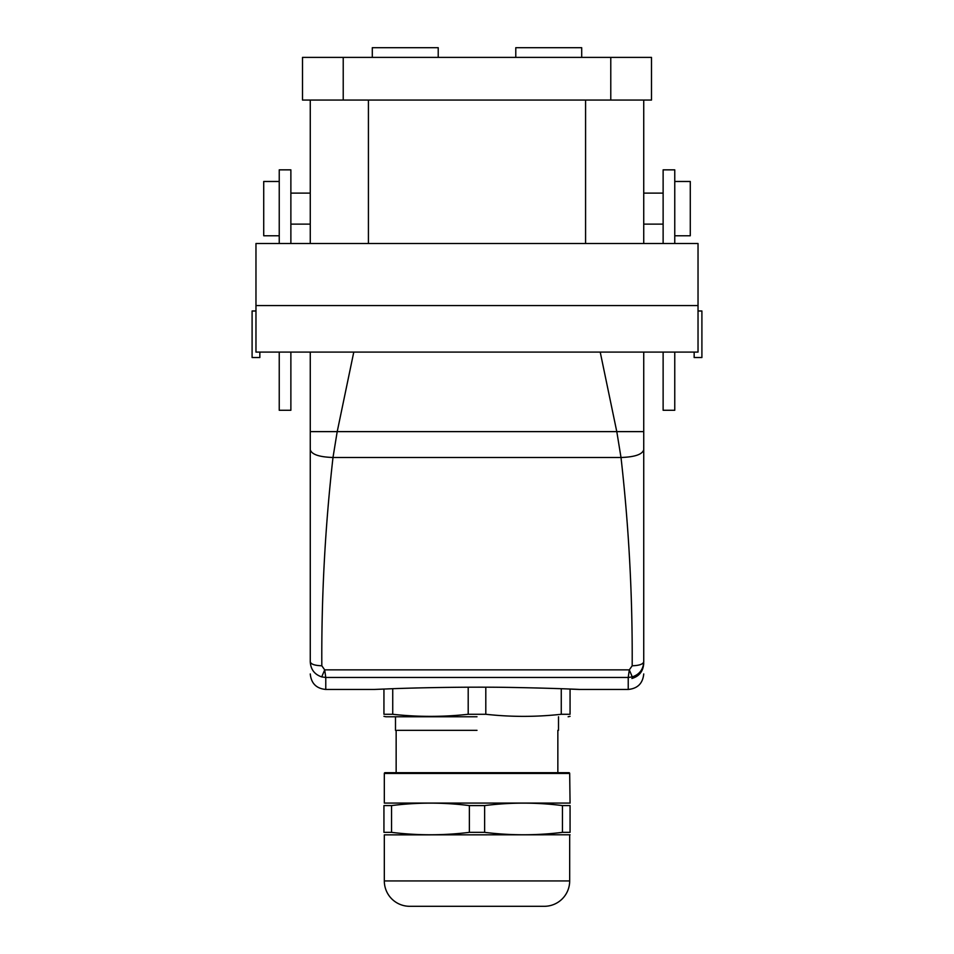 <?xml version="1.0" encoding="UTF-8"?>
<svg xmlns="http://www.w3.org/2000/svg" width="954" height="954" viewBox="0 0 954 954"><rect width="100%" height="100%" fill="white"/><g stroke="black" fill="none" stroke-linecap="round" stroke-linejoin="round"><path stroke-width="1.43" d="M570.063 689.05L570.063 714.272C570.063 717.062 570.063 717.062 570.063 714.272C570.063 717.062 570.063 717.062 570.063 714.272L561.262 714.272C536.1 717.062 510.95 717.062 485.801 714.272L468.199 714.272C443.038 717.062 417.888 717.062 392.738 714.272L383.937 714.272C383.937 717.062 383.937 717.062 383.937 714.272C383.937 717.062 383.937 717.062 383.937 714.272L383.937 689.05L374.242 689.456L386.823 688.943C409.54 687.929 465.373 686.606 511.404 687.44C569.657 688.49 598.086 690.398 567.177 688.943M631.882 678.485C639.192 676.35 643.139 671.33 643.735 663.459M579.758 689.456L628.233 689.456L628.233 677.459L632.275 676.899C639.454 674.478 643.282 669.458 643.735 661.837L643.735 352.098M374.242 689.456L325.767 689.456L325.767 677.459L628.233 677.459L629.306 669.863L632.18 665.785C632.585 596.119 628.853 526.68 621.006 457.491L616.856 431.983L600.221 352.098M321.82 665.785C314.796 665.546 310.944 664.234 310.265 661.826L310.265 352.098L310.265 661.837C310.718 669.458 314.546 674.478 321.725 676.899L325.767 677.459L324.694 669.863L321.82 665.785C321.415 596.119 325.147 526.68 332.994 457.491L337.144 431.983L353.779 352.098M643.735 449.716L643.735 450.801L643.735 449.716C642.388 454.438 634.815 457.026 621.006 457.491L332.994 457.491C319.185 457.026 311.612 454.438 310.265 449.716M632.275 676.899L629.306 669.863L324.694 669.863L321.725 676.899M643.735 661.826C643.056 664.234 639.204 665.546 632.18 665.785M643.735 431.625L310.265 431.625M698.03 310.992L701.905 310.992L701.905 357.523L694.154 357.523L694.154 352.098M255.97 310.992L252.094 310.992L252.094 357.523L259.846 357.523L259.846 352.098M643.735 100.051L643.735 243.52M610.775 57.395L651.499 57.395L651.499 100.051L610.775 100.051L610.775 57.395L302.501 57.395L302.501 100.051L610.775 100.051M310.265 243.52L310.265 100.051M674.764 352.098L674.764 410.268L663.125 410.268L663.125 352.098M663.125 243.52L663.125 169.848L674.764 169.848L674.764 243.52M290.875 243.52L290.875 169.848L279.236 169.848L279.236 243.52M279.236 352.098L279.236 410.268L290.875 410.268L290.875 352.098M255.97 305.566L255.97 352.098L698.03 352.098L698.03 305.566L255.97 305.566L255.97 243.52L698.03 243.52L698.03 305.566M674.764 181.475L690.279 181.475L690.279 235.769L674.764 235.769M279.236 181.475L263.721 181.475L263.721 235.769L279.236 235.769M372.298 57.395L372.298 47.7L438.22 47.7L438.22 57.395M581.702 57.395L581.702 47.7L515.78 47.7L515.78 57.395M569.681 773.455A0.775 0.775 0 0 0 568.906 772.68L385.094 772.68A0.775 0.775 0 0 0 384.319 773.455L569.681 773.455L570.063 803.173M384.319 773.455L384.319 803.077L569.681 803.077M383.937 805.593C383.937 802.314 383.937 802.314 383.937 805.593C383.937 802.314 383.937 802.314 383.937 805.593L383.937 832.353C383.937 835.573 383.937 835.573 383.937 832.353L391.557 832.353L391.557 805.593L383.937 805.593M391.557 805.593C417.494 802.314 443.431 802.314 469.368 805.593L469.368 832.353C443.431 835.573 417.494 835.573 391.557 832.353M469.368 832.353L484.632 832.353L484.632 805.593L469.368 805.593M484.632 805.593C510.557 802.314 536.494 802.314 562.443 805.593L562.443 832.353C536.506 835.573 510.569 835.573 484.632 832.353M562.443 832.353L570.063 832.353L570.063 805.593C570.063 802.314 570.063 802.314 570.063 805.593C570.063 802.314 570.063 802.314 570.063 805.593L562.443 805.593M570.063 832.353C570.063 835.573 570.063 835.573 570.063 832.353M409.683 906.3L477 906.3L409.683 906.3A25.364 25.364 0 0 1 384.319 880.936L384.319 834.869L570.063 834.786M419.533 906.3L544.317 906.3A25.364 25.364 0 0 0 569.681 880.936L569.681 834.869M477 906.3L534.467 906.3M477 730.335L397.293 730.335L477 730.335M477 716.764L386.096 716.764L477 716.764M468.199 714.272L468.199 687.202M392.738 714.272L392.738 688.716M561.262 714.272L561.262 688.716M485.801 714.272L485.801 687.202M585.577 243.52L585.577 100.051M368.423 100.051L368.423 243.52M343.225 100.051L343.225 57.395M384.319 880.936L569.681 880.936M628.233 689.456C637.654 688.538 642.817 683.374 643.735 673.953M325.767 689.456C316.346 688.538 311.183 683.374 310.265 673.953M643.735 224.13L663.125 224.13M643.735 193.113L663.125 193.113M290.875 224.13L310.265 224.13M290.875 193.113L310.265 193.113M557.851 730.335L557.851 772.68M396.148 730.335L396.148 772.68M395.493 730.335L395.493 716.764M558.507 730.335L558.507 716.764M385.869 716.764L383.937 716.347M568.131 716.764L570.063 716.347"/></g></svg>

